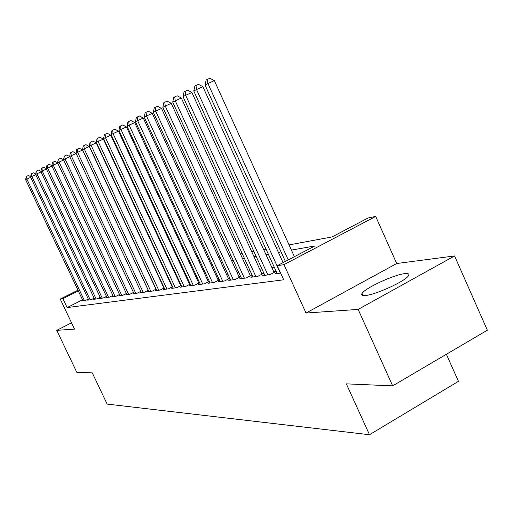 <?xml version="1.0" encoding="UTF-8"?>
<svg xmlns="http://www.w3.org/2000/svg" width="513" height="513" viewBox="0 0 513 513"><rect width="100%" height="100%" fill="white"/><g stroke="black" fill="none" stroke-linecap="round" stroke-linejoin="round"><path stroke-width="0.77" d="M404.917 273.628C394.17 274.558 364.647 288.242 362.031 293.5C361.114 295.071 362.172 295.738 365.224 295.501C375.093 295.033 405.501 281.15 408.457 275.757C409.605 273.968 408.425 273.256 404.917 273.628M289.063 244.913L331.982 236.948L368.161 217.954L375.676 216.428L283.965 264.65L277.251 265.683L314.79 245.977L291.416 250.094M396.709 263.515L306.024 313.039L358.151 309.416L392.663 385.859L487.35 330.199L454.556 255.955L396.709 263.515L375.676 216.428M446.381 354.284L458.449 381.345L369.488 434.729L107.127 404.084L92.295 372.893L76.738 372.226L56.757 330.34L74.526 329.109L60.239 299.053L77.97 290.191M358.151 309.416L454.556 255.955M71.538 322.818L56.757 330.34M276.879 272.903L274.987 273.904L280.643 273.108M264.522 274.673L262.707 275.622L270.018 274.602L275.975 271.46L273.807 271.775M252.672 276.366L250.934 277.276L257.943 276.295L263.804 273.217L261.726 273.512M241.309 277.988L239.642 278.86L246.362 277.918L252.024 274.955M230.395 279.547L228.792 280.38L235.249 279.476L240.687 276.635M219.904 281.047L218.365 281.849L224.572 280.977L229.798 278.251M209.817 282.483L208.336 283.253L214.306 282.413L219.333 279.803M200.108 283.869L198.678 284.606L204.43 283.798L209.266 281.291M190.759 285.202L189.38 285.914L194.921 285.132L199.583 282.727M181.743 286.485L180.416 287.171L185.757 286.421L190.246 284.099M173.054 287.722L171.772 288.383L176.921 287.658L181.256 285.427M164.66 288.915L163.429 289.55L168.399 288.857L172.58 286.703M156.561 290.069L155.368 290.685L160.171 290.012L164.205 287.94M148.732 291.185L147.577 291.775L152.22 291.127L156.119 289.127M141.165 292.263L140.049 292.833L144.538 292.205L148.308 290.275M133.842 293.301L132.758 293.853L137.106 293.244L140.754 291.384M126.756 294.308L125.711 294.847L129.911 294.257L133.444 292.455M119.895 295.289L118.875 295.802L122.947 295.231L126.371 293.494M113.245 296.232L112.257 296.732L116.207 296.174L119.523 294.494M106.8 297.149L105.845 297.63L109.667 297.091L112.879 295.462M100.548 298.034L99.618 298.502L103.331 297.982L106.447 296.405M94.482 298.899L93.584 299.348L97.181 298.848L100.208 297.316M88.595 299.733L87.723 300.176L91.218 299.682L94.155 298.2M82.529 299.81L67.12 307.569L283.695 279.79L277.251 265.683M274.211 267.068L271.826 267.433M261.899 268.94L259.777 269.267M250.094 270.742L248.221 271.024M238.769 272.461L237.128 272.711M227.894 274.122L226.464 274.333M217.441 275.712L216.21 275.898M207.393 277.238L206.348 277.398M197.723 278.713L196.845 278.848M188.406 280.13L187.687 280.239M179.428 281.496L178.857 281.579M170.765 282.817L170.342 282.881M82.875 300.541L82.029 300.971L85.421 300.496L88.274 299.06M172.432 286.395L172.009 286.453M181.121 285.138L180.557 285.222M190.131 283.843L189.412 283.945M199.474 282.496L198.595 282.618M209.176 281.092L208.131 281.246M219.256 279.643L218.025 279.816M229.741 278.129L228.311 278.335M240.648 276.558L239 276.796M252.011 274.917L250.132 275.186M306.024 313.039L283.965 264.65M67.12 307.569L62.881 298.649L60.239 299.053M392.663 385.859L346.326 383.859L369.488 434.729M163.506 268.209L163.929 268.132M171.913 266.651L172.471 266.548M180.627 265.035L181.333 264.9M189.669 263.355L190.528 263.195M199.044 261.617L200.076 261.425M208.785 259.809L209.997 259.584M218.904 257.93L220.314 257.673M229.426 255.981L231.049 255.679M240.379 253.948L242.232 253.602M251.793 251.832L253.884 251.441M263.688 249.619L266.042 249.183M276.097 247.317L278.739 246.83M78.322 290.929L62.881 298.649M281.06 251.915L278.412 252.383M268.318 254.166L265.952 254.583M256.115 256.314L254.018 256.686M244.419 258.372L242.566 258.699M233.197 260.354L231.568 260.636M222.424 262.252L221.007 262.496M212.068 264.073L210.849 264.285M202.116 265.83L201.077 266.01M192.529 267.517L191.663 267.671M183.301 269.139L182.596 269.267M174.407 270.71L173.849 270.806M165.827 272.217L165.41 272.294M30.684 177.351L26.868 179.095L84.427 300.637M25.65 179.742L26.214 176.562L26.702 176.299L26.868 179.095L25.65 179.742L83.01 300.836M26.702 176.299L28.471 175.491L30.658 176.716M35.763 174.676L31.838 176.472L90.192 299.823M30.581 177.139L31.158 173.913L31.659 173.638L31.838 176.472L30.581 177.139L88.736 300.028M31.659 173.638L33.454 172.823L35.724 174.093M41.002 171.926L36.955 173.772L96.13 298.996M35.66 174.458L36.25 171.182L36.769 170.9L36.955 173.772L35.66 174.458L94.629 299.201M36.769 170.9L38.584 170.072L40.95 171.393M46.401 169.085L42.226 170.989L102.241 298.136M40.893 171.695L41.495 168.367L42.028 168.078L42.226 170.989L40.893 171.695L100.695 298.354M42.028 168.078L43.868 167.238L46.33 168.61M51.967 166.154L47.664 168.123L108.544 297.251M46.292 168.848L46.907 165.462L47.459 165.167L47.664 168.123L46.292 168.848L106.954 297.476M47.459 165.167L49.325 164.314L51.884 165.737M57.719 163.128L53.275 165.16L115.047 296.341M51.858 165.911L52.486 162.467L53.057 162.166L53.275 165.16L51.858 165.911L113.405 296.572M53.057 162.166L54.949 161.3L57.616 162.781M63.65 160.011L59.066 162.108L121.754 295.398M57.597 162.877L58.245 159.383L58.835 159.062L59.066 162.108L57.597 162.877L120.055 295.635M58.835 159.062L60.752 158.19L63.535 159.729M69.781 156.786L65.042 158.953L128.68 294.43M63.529 159.748L64.196 156.189L64.798 155.869L65.042 158.953L63.529 159.748L126.929 294.674M64.798 155.869L66.748 154.977L69.697 156.612M76.116 153.451L71.217 155.689L135.83 293.423M69.653 156.516L70.339 152.893L70.961 152.56L71.217 155.689L69.653 156.516L134.021 293.68M70.961 152.56L72.936 151.662L76.091 153.4M148.257 290.3L82.612 150.033L77.604 152.323L143.217 292.384M75.988 153.175L76.687 149.488L77.335 149.142L77.604 152.323L75.988 153.175L141.344 292.647M77.335 149.142L79.335 148.231L82.612 150.033M155.971 289.204L89.294 146.513L84.203 148.834L150.854 291.313M82.535 149.719L83.253 145.968L83.92 145.609L84.203 148.834L82.535 149.719L148.924 291.589M83.92 145.609L85.953 144.685L89.294 146.513M163.948 288.069L96.2 142.877L91.038 145.23L158.754 290.211M89.307 146.141L90.044 142.325L90.737 141.954L91.038 145.23L89.307 146.141L156.754 290.486M90.737 141.954L92.802 141.011L96.2 142.877M172.214 286.895L103.357 139.106L98.118 141.498L166.937 289.063M96.322 142.441L97.079 138.548L97.797 138.164L98.118 141.498L96.322 142.441L164.865 289.351M97.797 138.164L99.894 137.208L103.357 139.106M180.768 285.677L110.776 135.201L105.447 137.625L175.408 287.87M103.588 138.606L104.37 134.643L105.114 134.239L105.447 137.625L103.588 138.606L173.259 288.171M105.114 134.239L107.243 133.271L110.776 135.201M189.63 284.42L118.458 131.148L113.046 133.617L184.186 286.639M111.122 134.63L111.924 130.591L112.693 130.174L113.046 133.617L111.122 134.63L181.961 286.953M112.693 130.174L114.861 129.193L118.458 131.148M198.826 283.112L126.435 126.948L120.933 129.449L193.292 285.363M118.933 130.507L119.76 126.384L120.561 125.954L120.933 129.449L118.933 130.507L190.983 285.69M120.561 125.954L122.761 124.954L126.435 126.948M208.368 281.759L134.714 122.588L129.122 125.134L202.738 284.035M127.044 126.224L127.897 122.017L128.731 121.575L129.122 125.134L127.044 126.224L200.346 284.375M128.731 121.575L130.962 120.561L134.714 122.588M218.275 280.354L143.313 118.054L137.631 120.638L212.549 282.663M135.47 121.78L136.349 117.49L137.215 117.022L137.631 120.638L135.47 121.78L210.061 283.009M137.215 117.022L139.485 115.989L143.313 118.054M228.567 278.892L152.252 113.347L146.474 115.976L222.745 281.233M144.23 117.156L145.134 112.777L146.032 112.289L146.474 115.976L144.23 117.156L220.16 281.592M146.032 112.289L148.347 111.244L152.252 113.347M239.27 277.379L161.557 108.442L155.676 111.116L233.351 279.745M153.342 112.347L154.278 107.871L155.215 107.371L155.676 111.116L153.342 112.347L230.658 280.124M155.215 107.371L157.562 106.306L161.557 108.442M250.415 275.795L171.246 103.337L165.263 106.056L244.387 278.193M162.833 107.345L163.794 102.767L164.769 102.241L165.263 106.056L162.833 107.345L241.585 278.591M164.769 102.241L167.161 101.157L171.246 103.337M262.015 274.154L181.339 98.021L175.254 100.785L255.878 276.584M172.714 102.125L173.715 97.444L174.728 96.899L175.254 100.785L172.714 102.125L252.96 276.994M174.728 96.899L177.165 95.796L181.339 98.021M274.115 272.441L191.868 92.475L185.674 95.29L267.863 274.904M183.026 96.681L184.058 91.898L185.116 91.327L185.674 95.29L183.026 96.681L264.823 275.327M185.116 91.327L187.598 90.205L191.868 92.475M283.073 262.624L202.866 86.684L196.55 89.544L280.367 273.147M193.786 91.006L194.857 86.107L195.966 85.511L196.55 89.544L193.786 91.006L277.193 273.596M195.966 85.511L198.486 84.369L202.866 86.684M294.411 256.673L214.351 80.631L207.925 83.542L288.235 259.911M205.033 85.068L206.143 80.054L207.297 79.432L207.925 83.542L205.033 85.068L285.388 261.412M207.297 79.432L209.868 78.271L214.351 80.631M362.031 293.5L362.915 295.469"/></g></svg>
